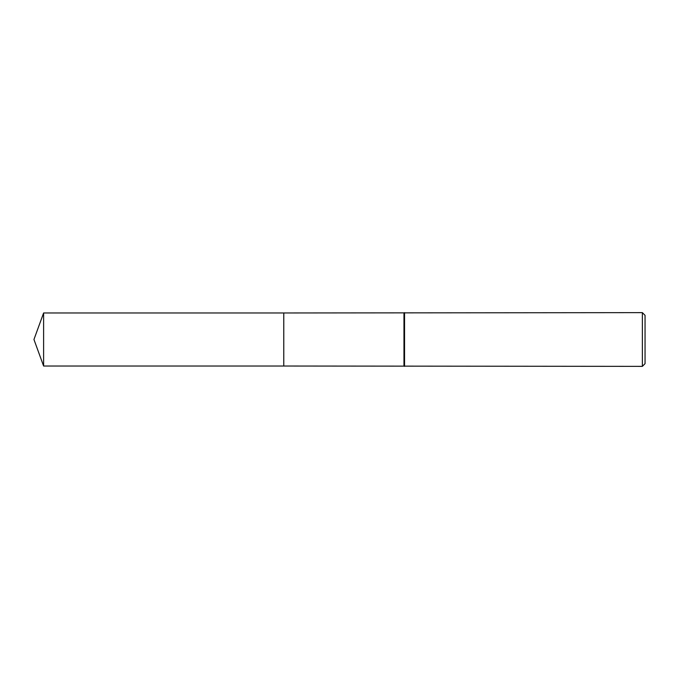 <?xml version="1.0" encoding="UTF-8"?>
<svg xmlns="http://www.w3.org/2000/svg" width="679" height="679" viewBox="0 0 679 679"><rect width="100%" height="100%" fill="white"/><g stroke="black" fill="none" stroke-linecap="round" stroke-linejoin="round"><path stroke-width="1.02" d="M283.771 366.023L283.771 312.977L642.368 312.637L645.05 315.328L645.05 363.672L642.368 366.363L283.771 366.023L283.763 312.968L283.763 366.032L43.609 366.023L43.609 312.977L283.763 312.968M403.971 366.023L403.971 312.977M404.548 366.363L404.548 312.637M642.368 366.363L642.368 312.637M43.609 312.977L33.95 339.5L43.609 366.023"/></g></svg>
